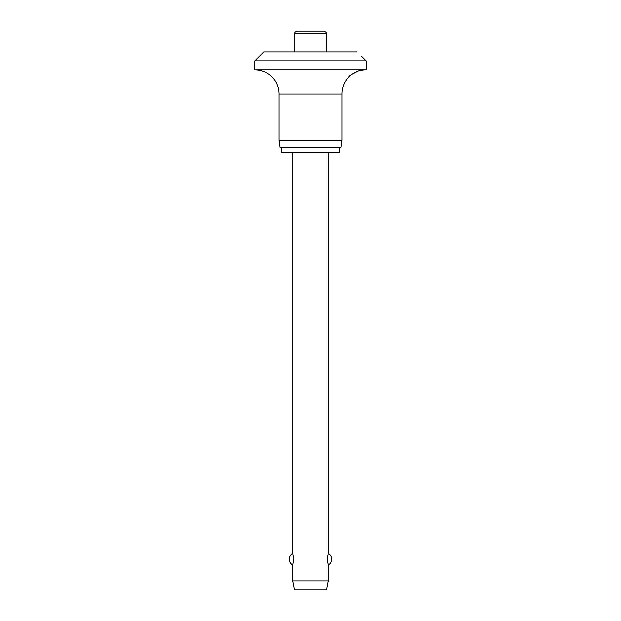 <?xml version="1.0" encoding="UTF-8"?>
<svg xmlns="http://www.w3.org/2000/svg" width="621" height="621" viewBox="0 0 621 621"><rect width="100%" height="100%" fill="white"/><g stroke="black" fill="none" stroke-linecap="round" stroke-linejoin="round"><path stroke-width="0.93" d="M361.717 56.433L366.165 60.889L254.835 60.889L263.739 51.978L356.819 51.978M356.78 51.947C363.006 57.652 363.006 57.652 356.78 51.947M358.177 71.027L351.416 74.504L348.35 77.578C347.488 75.948 361.22 68.869 361.717 70.204A24.273 24.273 0 0 1 366.165 69.793L366.165 60.889M254.835 60.889L254.835 69.793A24.273 24.273 0 0 1 279.101 94.066L279.101 140.16L280.102 147.286L340.898 147.286L341.899 140.16L341.899 94.066A24.273 24.273 0 0 1 348.35 77.578M361.717 70.204L359.893 70.561M281.437 147.286L281.437 152.626L339.563 152.626L339.563 147.286M294.804 51.978L294.804 33.278C294.455 32.548 295.192 31.803 297.032 31.05L323.968 31.05C325.808 31.803 326.545 32.548 326.196 33.278L326.196 51.978M292.685 152.626L292.685 553.435L293.842 559.218L292.685 565.001L292.685 580.821L294.47 589.95L326.53 589.95L328.315 580.821L328.315 565.001L327.158 559.218L328.315 553.435L328.315 152.626M292.685 580.821L328.315 580.821M279.101 140.16L341.899 140.16M254.835 69.793L366.165 69.793M294.804 33.278L326.196 33.278M279.101 94.066L341.899 94.066M328.315 565.001A6.684 6.684 0 0 0 328.315 553.435M292.685 553.435A6.684 6.684 0 0 0 292.685 565.001"/></g></svg>
